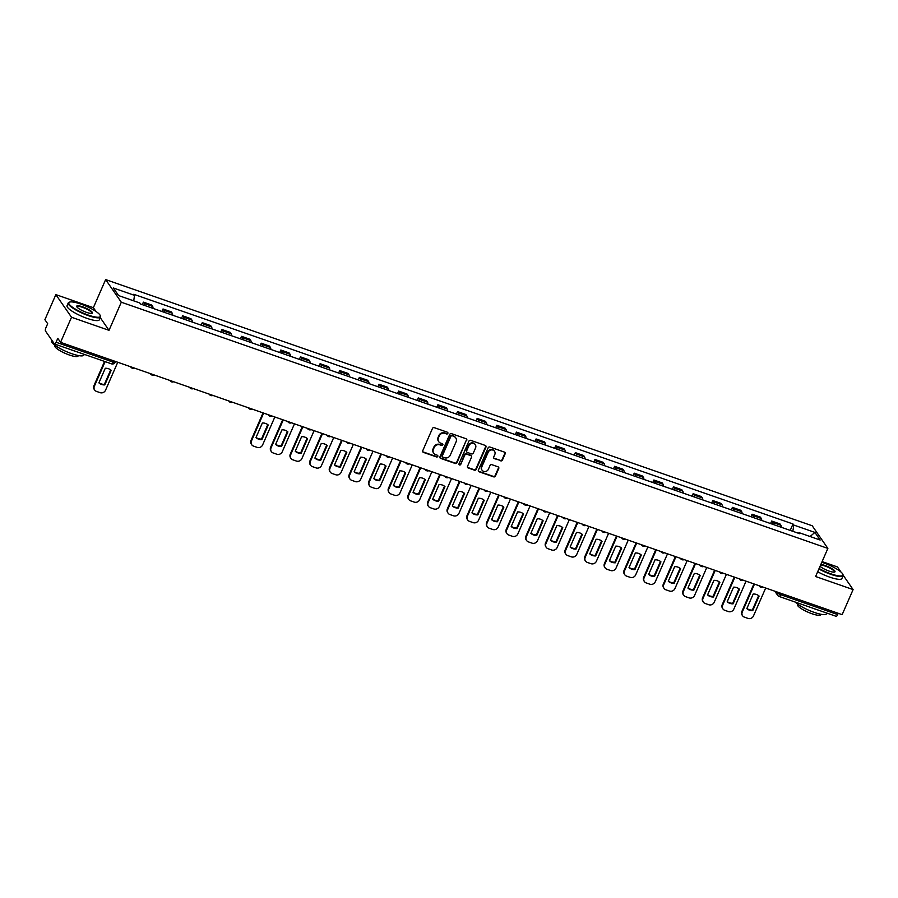 <?xml version="1.0" encoding="UTF-8"?>
<svg xmlns="http://www.w3.org/2000/svg" width="898" height="898" viewBox="0 0 898 898"><rect width="100%" height="100%" fill="white"/><g stroke="black" fill="none" stroke-linecap="round" stroke-linejoin="round"><path stroke-width="1.35" d="M447.855 433.386A0.965 0.887 145.3 0 0 447.372 432.219L434.239 427.65A1.381 1.268 145.3 0 0 432.466 428.458L422.734 450.717A1.381 1.268 145.3 0 0 423.429 452.39L436.563 456.959A0.965 0.887 145.3 0 0 437.73 455.544A0.965 0.887 145.3 0 0 437.315 455.23L435.62 454.635A4.423 4.075 145.3 0 1 433.397 449.303L434.205 447.44A4.423 4.075 145.3 0 1 439.885 444.869L441.58 445.453A0.965 0.887 145.3 0 0 442.759 444.039A0.965 0.887 145.3 0 0 442.344 443.724L440.649 443.129A4.423 4.075 145.3 0 1 438.415 437.797L439.234 435.945A4.423 4.075 145.3 0 1 444.914 433.364L446.609 433.959A0.965 0.887 145.3 0 0 447.855 433.386M438.583 441.457A4.423 4.075 145.3 0 1 438.112 437.348L438.92 435.485A4.423 4.075 145.3 0 1 444.6 432.915L446.295 433.498A0.965 0.887 145.3 0 0 447.586 432.342M422.711 451.694A1.381 1.268 145.3 0 0 423.126 451.93L436.248 456.51A0.965 0.887 145.3 0 0 437.539 455.342M433.554 452.962A4.423 4.075 145.3 0 1 433.083 448.843L433.891 446.991A4.423 4.075 145.3 0 1 439.571 444.409L441.277 445.004A0.965 0.887 145.3 0 0 442.568 443.837M500.669 460.842A1.381 1.268 145.3 0 0 502.442 460.034L505.17 453.782A1.381 1.268 145.3 0 0 504.474 452.121L489.893 447.036A1.381 1.268 145.3 0 0 488.119 447.844L478.398 470.114A1.381 1.268 145.3 0 0 479.094 471.776L493.664 476.86A1.381 1.268 145.3 0 0 495.438 476.052L498.738 468.509A1.381 1.268 145.3 0 0 498.042 466.837L491.801 464.659A1.381 1.268 145.3 0 0 490.027 465.467L488.4 469.216A3.704 3.401 145.3 0 1 482.046 470.159A3.704 3.401 145.3 0 1 481.788 466.904L488.186 452.255A3.704 3.401 145.3 0 1 494.54 451.301A3.704 3.401 145.3 0 1 494.798 454.556L493.732 457.003A1.381 1.268 145.3 0 0 494.428 458.665L500.354 460.382A1.381 1.268 145.3 0 0 502.128 459.585L504.856 453.333A1.381 1.268 145.3 0 0 504.889 452.356M95.985 311.471L93.358 307.688L55.856 294.623L71.514 317.263L109.017 330.329L121.297 302.222L827.866 548.409L815.597 576.516L853.1 589.582L842.144 614.659L60.559 342.34L57.786 338.333L56.08 342.239L113.092 362.096A2.817 0.617 23.6 0 0 115.045 362.321L115.427 361.456M71.514 317.263L60.559 342.34M466.747 440.402A1.381 1.268 145.3 0 0 466.051 438.729L451.481 433.655A1.381 1.268 145.3 0 0 449.696 434.464L439.975 456.723A1.381 1.268 145.3 0 0 440.671 458.395L455.241 463.469A1.381 1.268 145.3 0 0 457.026 462.661L466.432 439.953A1.381 1.268 145.3 0 0 466.466 438.976M470.687 440.346L485.268 445.43A1.381 1.268 145.3 0 1 485.964 447.092L476.232 469.362A1.381 1.268 145.3 0 1 474.458 470.159L468.217 467.993A1.381 1.268 145.3 0 1 467.521 466.32L471.472 457.295A1.381 1.268 145.3 0 0 470.776 455.623L466.634 454.186A1.381 1.268 145.3 0 0 464.861 454.994L460.753 464.389A0.965 0.887 145.3 0 1 459.091 464.636A0.965 0.887 145.3 0 1 459.024 463.783L468.913 441.154A1.381 1.268 145.3 0 1 470.687 440.346M55.856 294.623L44.9 319.699L47.673 323.707L45.966 327.613A2.817 0.909 -70.8 0 0 45.495 331.036L54.351 343.844A2.817 0.909 -70.8 0 0 54.52 343.99A2.817 0.909 -70.8 0 0 56.08 342.239M93.358 307.688L105.638 279.581L812.219 525.768L827.866 548.409M840.977 572.037L837.441 566.941L822.108 561.598M853.1 589.582L843.177 575.236M838.216 613.289L837.666 614.558A2.817 0.909 109.2 0 1 836.117 616.309A2.817 0.909 109.2 0 1 835.937 616.174M153.019 308.384A6.477 2.099 -70.8 0 0 152.649 306.409L144.342 303.513A6.477 2.099 109.2 0 1 144.713 305.488M144.342 303.513L143.377 302.132L142.288 304.647M152.649 306.409L151.683 305.028L143.377 302.132M161.921 311.483L163.021 308.979L163.975 310.36A6.477 2.099 109.2 0 1 164.345 312.336M172.652 315.22A6.477 2.099 -70.8 0 0 172.281 313.256L171.327 311.875L163.021 308.979M181.553 318.33L182.653 315.815L183.607 317.196A6.477 2.099 109.2 0 1 183.989 319.172M192.295 322.068A6.477 2.099 -70.8 0 0 191.914 320.092L190.96 318.711L182.653 315.815M201.186 325.166L202.286 322.663L203.24 324.043A6.477 2.099 109.2 0 1 203.622 326.008M211.928 328.904A6.477 2.099 -70.8 0 0 211.546 326.939L210.592 325.547L202.286 322.663M220.818 332.002L221.918 329.499L222.872 330.879A6.477 2.099 109.2 0 1 223.254 332.855M231.561 335.751A6.477 2.099 -70.8 0 0 231.179 333.775L230.225 332.395L221.918 329.499M240.462 338.849L241.551 336.346L242.505 337.727A6.477 2.099 109.2 0 1 242.887 339.691M251.193 342.587A6.477 2.099 -70.8 0 0 250.811 340.611L249.857 339.231L241.551 336.346M260.094 345.685L261.183 343.182L262.137 344.563A6.477 2.099 109.2 0 1 262.519 346.538M270.826 349.434A6.477 2.099 -70.8 0 0 270.444 347.459L269.49 346.078L261.183 343.182M279.727 352.532L280.816 350.018L281.781 351.399A6.477 2.099 109.2 0 1 282.152 353.374M290.458 356.27A6.477 2.099 -70.8 0 0 290.088 354.295L289.122 352.914L280.816 350.018M299.36 359.368L300.46 356.865L301.414 358.246A6.477 2.099 109.2 0 1 301.784 360.221M310.091 363.106A6.477 2.099 -70.8 0 0 309.72 361.142L308.766 359.761L300.46 356.865M318.992 366.216L320.092 363.701L321.046 365.082A6.477 2.099 109.2 0 1 321.428 367.058M329.734 369.954A6.477 2.099 -70.8 0 0 329.353 367.978L328.399 366.597L320.092 363.701M338.625 373.052L339.725 370.548L340.679 371.929A6.477 2.099 109.2 0 1 341.06 373.905M349.367 376.79A6.477 2.099 -70.8 0 0 348.985 374.825L348.031 373.445L339.725 370.548M358.257 379.899L359.357 377.385L360.311 378.765A6.477 2.099 109.2 0 1 360.693 380.741M368.999 383.637A6.477 2.099 -70.8 0 0 368.618 381.661L367.664 380.281L359.357 377.385M377.901 386.735L378.99 384.232L379.944 385.612A6.477 2.099 109.2 0 1 380.325 387.577M388.632 390.473A6.477 2.099 -70.8 0 0 388.25 388.497L387.296 387.117L378.99 384.232M397.533 393.571L398.622 391.068L399.576 392.448A6.477 2.099 109.2 0 1 399.958 394.424M408.264 397.32A6.477 2.099 -70.8 0 0 407.883 395.344L406.929 393.964L398.622 391.068M417.166 400.418L418.255 397.904L419.22 399.296A6.477 2.099 109.2 0 1 419.591 401.26M427.897 404.156A6.477 2.099 -70.8 0 0 427.527 402.181L426.572 400.8L418.255 397.904M436.798 407.254L437.898 404.751L438.853 406.132A6.477 2.099 109.2 0 1 439.223 408.107M447.53 411.003A6.477 2.099 -70.8 0 0 447.159 409.028L446.205 407.647L437.898 404.751M456.431 414.101L457.531 411.587L458.485 412.968A6.477 2.099 109.2 0 1 458.867 414.943M467.173 417.839A6.477 2.099 -70.8 0 0 466.792 415.864L465.838 414.483L457.531 411.587M476.063 420.938L477.164 418.434L478.118 419.815A6.477 2.099 109.2 0 1 478.499 421.791M486.806 424.675A6.477 2.099 -70.8 0 0 486.424 422.711L485.47 421.33L477.164 418.434M495.696 427.785L496.796 425.27L497.75 426.651A6.477 2.099 109.2 0 1 498.132 428.627M506.438 431.523A6.477 2.099 -70.8 0 0 506.057 429.547L505.103 428.166L496.796 425.27M515.34 434.621L516.429 432.118L517.383 433.498A6.477 2.099 109.2 0 1 517.764 435.463M526.071 438.359A6.477 2.099 -70.8 0 0 525.689 436.394L524.735 435.014L516.429 432.118M534.972 441.468L536.061 438.954L537.015 440.334A6.477 2.099 109.2 0 1 537.397 442.31M545.703 445.206A6.477 2.099 -70.8 0 0 545.322 443.23L544.368 441.85L536.061 438.954M554.605 448.304L555.694 445.801L556.659 447.182A6.477 2.099 109.2 0 1 557.029 449.146M565.336 452.042A6.477 2.099 -70.8 0 0 564.965 450.066L564.011 448.686L555.694 445.801M574.237 455.14L575.337 452.637L576.292 454.018A6.477 2.099 109.2 0 1 576.662 455.993M584.968 458.889A6.477 2.099 -70.8 0 0 584.598 456.914L583.644 455.533L575.337 452.637M593.87 461.987L594.97 459.473L595.924 460.854A6.477 2.099 109.2 0 1 596.306 462.829M604.612 465.725A6.477 2.099 -70.8 0 0 604.231 463.75L603.276 462.369L594.97 459.473M613.502 468.823L614.602 466.32L615.557 467.701A6.477 2.099 109.2 0 1 615.938 469.676M624.245 472.573A6.477 2.099 -70.8 0 0 623.863 470.597L622.909 469.216L614.602 466.32M633.135 475.671L634.235 473.156L635.189 474.537A6.477 2.099 109.2 0 1 635.571 476.512M643.877 479.409A6.477 2.099 -70.8 0 0 643.496 477.433L642.541 476.052L634.235 473.156M652.779 482.507L653.867 480.003L654.822 481.384A6.477 2.099 109.2 0 1 655.203 483.36M663.51 486.245A6.477 2.099 -70.8 0 0 663.128 484.28L662.174 482.899L653.867 480.003M672.411 489.354L673.5 486.839L674.454 488.22A6.477 2.099 109.2 0 1 674.836 490.196M683.142 493.092A6.477 2.099 -70.8 0 0 682.761 491.116L681.807 489.736L673.5 486.839M692.044 496.19L693.144 493.687L694.098 495.067A6.477 2.099 109.2 0 1 694.468 497.032M702.775 499.928A6.477 2.099 -70.8 0 0 702.404 497.963L701.45 496.572L693.144 493.687M711.676 503.026L712.776 500.523L713.73 501.903A6.477 2.099 109.2 0 1 714.101 503.879M722.407 506.775A6.477 2.099 -70.8 0 0 722.037 504.799L721.083 503.419L712.776 500.523M731.309 509.873L732.409 507.37L733.363 508.751A6.477 2.099 109.2 0 1 733.745 510.715M742.051 513.611A6.477 2.099 -70.8 0 0 741.669 511.636L740.715 510.255L732.409 507.37M750.941 516.709L752.041 514.206L752.995 515.587A6.477 2.099 109.2 0 1 753.377 517.562M761.684 520.458A6.477 2.099 -70.8 0 0 761.302 518.483L760.348 517.102L752.041 514.206M770.574 523.556L771.674 521.042L772.628 522.423A6.477 2.099 109.2 0 1 773.01 524.398M781.316 527.294A6.477 2.099 -70.8 0 0 780.934 525.319L779.98 523.938L771.674 521.042M792.878 531.324L793.753 525.049L814.901 532.413L820.155 540.024L799.007 532.649L799.748 533.715L140.492 304.018L139.762 302.952L118.615 295.588L113.35 287.977L134.498 295.352L133.735 300.852M793.753 525.049L793.013 523.983L133.757 294.286L134.498 295.352M121.297 302.222L105.638 279.581M109.017 330.329L100.262 317.656M790.218 530.392L793.013 523.983M799.007 532.649L798.378 533.244M810.086 536.51L814.901 532.413M439.941 457.699A1.381 1.268 145.3 0 0 440.357 457.935L454.938 463.02A1.381 1.268 145.3 0 0 456.712 462.212L466.432 439.953M452.076 435.856A0.965 0.887 145.3 0 0 450.83 436.428L442.299 455.971A0.965 0.887 145.3 0 0 442.781 457.127L444.577 457.756A4.423 4.075 145.3 0 0 450.257 455.174L456.094 441.816A4.423 4.075 145.3 0 0 453.872 436.484L451.761 435.407A0.965 0.887 145.3 0 0 450.527 435.968L450.83 436.428M442.243 456.566A0.965 0.887 145.3 0 1 441.984 455.511L450.527 435.968M455.612 437.708A4.423 4.075 145.3 0 0 453.557 436.035L453.872 436.484M451.761 435.407L453.557 436.035M467.488 467.297A1.381 1.268 145.3 0 0 467.903 467.532L474.144 469.71A1.381 1.268 145.3 0 0 475.918 468.902L485.65 446.643A1.381 1.268 145.3 0 0 485.672 445.666M471.181 455.87A1.381 1.268 145.3 0 0 470.462 455.174L466.32 453.726A1.381 1.268 145.3 0 0 464.547 454.534L460.753 464.389M458.968 464.389A0.965 0.887 145.3 0 0 460.438 463.94M475.558 447.922A3.704 3.401 145.3 0 0 471.978 443.309A3.704 3.401 145.3 0 0 468.947 445.621L466.691 450.785A1.381 1.268 145.3 0 0 467.387 452.457L471.529 453.894A1.381 1.268 145.3 0 0 473.302 453.086L475.558 447.922M475.132 444.454A3.704 3.401 145.3 0 0 468.633 445.172L468.947 445.621M466.668 451.761A1.381 1.268 145.3 0 1 466.376 450.336L468.633 445.172M493.698 457.969A1.381 1.268 145.3 0 0 494.113 458.216L500.354 460.382M494.371 451.077A3.704 3.401 145.3 0 0 487.872 451.795L488.186 452.255M481.9 469.935A3.704 3.401 145.3 0 1 481.474 466.455L487.872 451.795M478.365 471.08A1.381 1.268 145.3 0 0 478.78 471.327L493.35 476.4A1.381 1.268 145.3 0 0 495.135 475.592L498.424 468.049A1.381 1.268 145.3 0 0 498.457 467.083M105.279 368.259L98.892 382.862A8.8 8.104 145.3 0 0 104.808 384.916L111.184 370.324A8.8 8.104 145.3 0 0 105.279 368.259M105.133 361.625L94.346 386.297A4.232 3.895 145.3 0 0 96.479 391.393L100.127 392.662A4.232 3.895 145.3 0 0 105.549 390.203L117.75 362.264M110.701 369.92L104.404 384.333L104.808 384.916M98.971 382.683A8.8 8.104 145.3 0 0 104.404 384.333M94.649 390.013L94.245 389.429A4.232 3.895 -34.7 0 1 93.942 385.702L94.346 386.297M104.55 361.423L93.942 385.702M88.386 315.108A17.185 3.749 23.6 0 0 100.25 315.524A17.185 3.749 23.6 0 0 80.753 304.063A17.185 3.749 23.6 0 0 69.55 302.11A17.185 3.749 23.6 0 0 72.963 307.565A17.185 3.749 23.6 0 0 88.386 315.108M100.25 315.524L100.475 316.051A17.612 3.839 -156.4 0 1 100.542 317.016A17.612 3.839 -156.4 0 1 88.318 315.625A17.612 3.839 -156.4 0 1 68.259 302.918A17.612 3.839 -156.4 0 1 69.011 302.3L69.55 302.11M86.477 312.347A8.598 1.875 -156.4 0 1 76.723 306.611A8.598 1.875 -156.4 0 1 82.661 306.824A8.598 1.875 -156.4 0 1 90.372 310.596A8.598 1.875 -156.4 0 1 92.079 313.323A8.598 1.875 -156.4 0 1 86.477 312.347M91.764 313.402A8.172 1.785 23.6 0 0 91.888 313.234A8.172 1.785 23.6 0 0 82.582 307.341A8.172 1.785 23.6 0 0 76.914 306.689A8.172 1.785 23.6 0 0 76.88 306.903M84.232 354.34L83.918 355.069A17.612 3.839 -156.4 0 1 71.694 353.677A17.612 3.839 -156.4 0 1 51.635 340.971L51.916 340.331M75.993 351.466A17.612 3.839 -156.4 0 1 73.064 350.523A17.612 3.839 -156.4 0 1 69.999 349.378M78.328 355.541L78.126 355.99A12.684 2.761 -156.4 0 1 69.326 354.991A12.684 2.761 -156.4 0 1 54.89 345.842L55.092 345.382M100.542 317.016L99.33 319.789A17.612 3.839 -156.4 0 1 87.106 318.397A17.612 3.839 -156.4 0 1 67.047 305.679L68.259 302.918M819.099 568.501A17.185 3.749 23.6 0 0 830.964 573.833A17.185 3.749 23.6 0 0 842.829 574.26A17.185 3.749 23.6 0 0 823.32 562.788A17.185 3.749 23.6 0 0 821.816 562.283M842.829 574.26L843.054 574.776A17.612 3.839 -156.4 0 1 843.11 575.741A17.612 3.839 -156.4 0 1 830.886 574.35A17.612 3.839 -156.4 0 1 818.886 568.973M820.851 564.483A8.598 1.875 -156.4 0 1 825.228 565.549A8.598 1.875 -156.4 0 1 832.94 569.321A8.598 1.875 -156.4 0 1 834.646 572.048A8.598 1.875 -156.4 0 1 829.056 571.072A8.598 1.875 -156.4 0 1 820.054 566.301M834.332 572.127A8.172 1.785 23.6 0 0 834.466 571.959A8.172 1.785 23.6 0 0 825.161 566.066A8.172 1.785 23.6 0 0 820.604 565.033M826.811 613.065L826.486 613.794A17.612 3.839 -156.4 0 1 814.262 612.402A17.612 3.839 -156.4 0 1 795.302 602.087M818.561 610.191A17.612 3.839 -156.4 0 1 815.642 609.259A17.612 3.839 -156.4 0 1 812.578 608.114M820.907 614.266L820.705 614.726A12.684 2.761 -156.4 0 1 811.904 613.716A12.684 2.761 -156.4 0 1 797.469 604.567L797.66 604.107M843.11 575.741L841.909 578.514A17.612 3.839 -156.4 0 1 829.673 577.122A17.612 3.839 -156.4 0 1 817.674 571.745M262.351 422.992L255.975 437.584A8.8 8.104 145.3 0 0 261.89 439.65L268.266 425.046A8.8 8.104 145.3 0 0 262.351 422.992M263.63 413.091L251.429 441.019A4.232 3.895 145.3 0 0 253.55 446.115L257.198 447.395A4.232 3.895 145.3 0 0 262.62 444.925L274.833 416.998M267.772 424.642L261.475 439.055L261.89 439.65M256.053 437.405A8.8 8.104 145.3 0 0 261.475 439.055M251.721 444.746L251.317 444.151A4.232 3.895 -34.7 0 1 251.013 440.435L251.429 441.019M263.047 412.889L251.013 440.435M281.983 429.828L275.607 444.431A8.8 8.104 145.3 0 0 281.523 446.486L287.899 431.893A8.8 8.104 145.3 0 0 281.983 429.828M283.263 419.927L271.061 447.866A4.232 3.895 145.3 0 0 273.183 452.962L276.831 454.231A4.232 3.895 145.3 0 0 282.264 451.761L294.465 423.834M287.416 431.478L281.108 445.902L281.523 446.486M275.686 444.252A8.8 8.104 145.3 0 0 281.108 445.902M271.353 451.582L270.949 450.998A4.232 3.895 -34.7 0 1 270.646 447.271L271.061 447.866M282.679 419.725L270.646 447.271M301.616 436.675L295.24 451.267A8.8 8.104 145.3 0 0 301.156 453.333L307.531 438.729A8.8 8.104 145.3 0 0 301.616 436.675M302.895 426.774L290.694 454.702A4.232 3.895 145.3 0 0 292.815 459.798L296.463 461.067A4.232 3.895 145.3 0 0 301.896 458.609L314.098 430.67M307.049 438.325L300.751 452.738L301.156 453.333M295.319 451.088A8.8 8.104 145.3 0 0 300.751 452.738M290.986 458.429L290.582 457.834A4.232 3.895 -34.7 0 1 290.29 454.119L290.694 454.702M302.323 426.572L290.29 454.119M321.248 443.511L314.872 458.103A8.8 8.104 145.3 0 0 320.788 460.169L327.164 445.576A8.8 8.104 145.3 0 0 321.248 443.511M322.528 433.611L310.326 461.55A4.232 3.895 145.3 0 0 312.448 466.646L316.096 467.914A4.232 3.895 145.3 0 0 321.529 465.445L333.73 437.517M326.681 445.161L320.384 459.585L320.788 460.169M314.951 457.924A8.8 8.104 145.3 0 0 320.384 459.585M310.629 465.265L310.214 464.681A4.232 3.895 -34.7 0 1 309.922 460.955L310.326 461.55M321.955 433.408L309.922 460.955M340.881 450.358L334.505 464.951A8.8 8.104 145.3 0 0 340.421 467.005L346.796 452.412A8.8 8.104 145.3 0 0 340.881 450.358M342.16 440.458L329.959 468.386A4.232 3.895 145.3 0 0 332.08 473.482L335.729 474.75A4.232 3.895 145.3 0 0 341.161 472.292L353.363 444.353M346.314 452.008L340.016 466.421L340.421 467.005M334.584 464.771A8.8 8.104 145.3 0 0 340.016 466.421M330.262 472.101L329.847 471.517A4.232 3.895 -34.7 0 1 329.555 467.802L329.959 468.386M341.588 440.256L329.555 467.802M360.513 457.194L354.138 471.787A8.8 8.104 145.3 0 0 360.053 473.852L366.429 459.26A8.8 8.104 145.3 0 0 360.513 457.194M361.793 447.294L349.591 475.233A4.232 3.895 145.3 0 0 351.713 480.318L355.372 481.597A4.232 3.895 145.3 0 0 360.794 479.128L372.996 451.2M365.946 458.844L359.649 473.257L360.053 473.852M354.216 471.607A8.8 8.104 145.3 0 0 359.649 473.257M349.894 478.948L349.49 478.353A4.232 3.895 -34.7 0 1 349.187 474.638L349.591 475.233M361.221 447.092L349.187 474.638M380.157 464.03L373.77 478.634A8.8 8.104 145.3 0 0 379.686 480.688L386.073 466.096A8.8 8.104 145.3 0 0 380.157 464.03M381.437 454.13L369.224 482.069A4.232 3.895 145.3 0 0 371.357 487.165L375.005 488.433A4.232 3.895 145.3 0 0 380.426 485.975L392.628 458.036M385.579 465.692L379.282 480.104L379.686 480.688M373.849 478.454A8.8 8.104 145.3 0 0 379.282 480.104M369.527 485.784L369.123 485.201A4.232 3.895 -34.7 0 1 368.82 481.485L369.224 482.069M380.853 453.939L368.82 481.485M399.79 470.878L393.414 485.47A8.8 8.104 145.3 0 0 399.329 487.535L405.705 472.943A8.8 8.104 145.3 0 0 399.79 470.878M401.069 460.977L388.868 488.905A4.232 3.895 145.3 0 0 390.989 494.001L394.637 495.281A4.232 3.895 145.3 0 0 400.059 492.811L412.272 464.883M405.211 472.528L398.914 486.941L399.329 487.535M393.492 485.29A8.8 8.104 145.3 0 0 398.914 486.941M389.16 492.632L388.755 492.037A4.232 3.895 -34.7 0 1 388.452 488.321L388.868 488.905M400.486 460.775L388.452 488.321M419.422 477.714L413.046 492.317A8.8 8.104 145.3 0 0 418.962 494.371L425.338 479.779A8.8 8.104 145.3 0 0 419.422 477.714M420.702 467.813L408.5 495.752A4.232 3.895 145.3 0 0 410.622 500.848L414.27 502.117A4.232 3.895 145.3 0 0 419.703 499.658L431.904 471.719M424.855 479.375L418.547 493.788L418.962 494.371M413.125 492.138A8.8 8.104 145.3 0 0 418.547 493.788M408.792 499.468L408.388 498.884A4.232 3.895 -34.7 0 1 408.085 495.157L408.5 495.752M420.118 467.611L408.085 495.157M439.055 484.561L432.679 499.153A8.8 8.104 145.3 0 0 438.594 501.219L444.97 486.615A8.8 8.104 145.3 0 0 439.055 484.561M440.334 474.66L428.133 502.588A4.232 3.895 145.3 0 0 430.254 507.684L433.902 508.964A4.232 3.895 145.3 0 0 439.335 506.494L451.537 478.555M444.488 486.211L438.19 500.624L438.594 501.219M432.757 498.974A8.8 8.104 145.3 0 0 438.19 500.624M428.425 506.315L428.02 505.72A4.232 3.895 -34.7 0 1 427.729 502.004L428.133 502.588M439.762 474.458L427.729 502.004M458.687 491.397L452.311 506.001A8.8 8.104 145.3 0 0 458.227 508.055L464.603 493.462A8.8 8.104 145.3 0 0 458.687 491.397M459.967 481.496L447.765 509.435A4.232 3.895 145.3 0 0 449.887 514.532L453.535 515.8A4.232 3.895 145.3 0 0 458.968 513.33L471.169 485.403M464.12 493.047L457.823 507.471L458.227 508.055M452.39 505.821A8.8 8.104 145.3 0 0 457.823 507.471M448.068 513.151L447.653 512.567A4.232 3.895 -34.7 0 1 447.361 508.84L447.765 509.435M459.394 481.294L447.361 508.84M478.32 498.244L471.944 512.837A8.8 8.104 145.3 0 0 477.859 514.902L484.235 500.298A8.8 8.104 145.3 0 0 478.32 498.244M479.599 488.344L467.398 516.271A4.232 3.895 145.3 0 0 469.519 521.368L473.167 522.636A4.232 3.895 145.3 0 0 478.6 520.178L490.802 492.239M483.753 499.894L477.455 514.307L477.859 514.902M472.022 512.657A8.8 8.104 145.3 0 0 477.455 514.307M467.701 519.998L467.286 519.403A4.232 3.895 -34.7 0 1 466.994 515.688L467.398 516.271M479.027 488.142L466.994 515.688M497.952 505.08L491.576 519.673A8.8 8.104 145.3 0 0 497.492 521.738L503.868 507.146A8.8 8.104 145.3 0 0 497.952 505.08M499.232 495.18L487.03 523.119A4.232 3.895 145.3 0 0 489.152 528.215L492.811 529.483A4.232 3.895 145.3 0 0 498.233 527.014L510.434 499.086M503.385 506.73L497.088 521.154L497.492 521.738M491.655 519.493A8.8 8.104 145.3 0 0 497.088 521.154M487.333 526.834L486.929 526.25A4.232 3.895 -34.7 0 1 486.626 522.524L487.03 523.119M498.659 494.978L486.626 522.524M517.596 511.927L511.209 526.52A8.8 8.104 145.3 0 0 517.125 528.574L523.512 513.982A8.8 8.104 145.3 0 0 517.596 511.927M518.876 502.027L506.663 529.955A4.232 3.895 145.3 0 0 508.796 535.051L512.444 536.319A4.232 3.895 145.3 0 0 517.865 533.861L530.067 505.922M523.018 513.577L516.72 527.99L517.125 528.574M511.288 526.34A8.8 8.104 145.3 0 0 516.72 527.99M506.966 533.67L506.562 533.086A4.232 3.895 -34.7 0 1 506.259 529.371L506.663 529.955M518.292 501.825L506.259 529.371M537.229 518.763L530.853 533.356A8.8 8.104 145.3 0 0 536.768 535.421L543.144 520.829A8.8 8.104 145.3 0 0 537.229 518.763M538.508 508.863L526.307 536.791A4.232 3.895 145.3 0 0 528.428 541.887L532.076 543.167A4.232 3.895 145.3 0 0 537.498 540.697L549.711 512.769M542.65 520.413L536.353 534.826L536.768 535.421M530.931 533.176A8.8 8.104 145.3 0 0 536.353 534.826M526.598 540.517L526.194 539.923A4.232 3.895 -34.7 0 1 525.891 536.207L526.307 536.791M537.924 508.661L525.891 536.207M556.861 525.599L550.485 540.203A8.8 8.104 145.3 0 0 556.401 542.257L562.777 527.665A8.8 8.104 145.3 0 0 556.861 525.599M558.141 515.699L545.939 543.638A4.232 3.895 145.3 0 0 548.061 548.734L551.709 550.003A4.232 3.895 145.3 0 0 557.142 547.544L569.343 519.605M562.294 527.261L555.985 541.674L556.401 542.257M550.564 540.024A8.8 8.104 145.3 0 0 555.985 541.674M546.231 547.353L545.827 546.77A4.232 3.895 -34.7 0 1 545.524 543.043L545.939 543.638M557.568 515.508L545.524 543.043M576.494 532.447L570.118 547.039A8.8 8.104 145.3 0 0 576.033 549.105L582.409 534.512A8.8 8.104 145.3 0 0 576.494 532.447M577.773 522.546L565.572 550.474A4.232 3.895 145.3 0 0 567.693 555.57L571.341 556.85A4.232 3.895 145.3 0 0 576.774 554.38L588.976 526.452M581.926 534.097L575.629 548.51L576.033 549.105M570.196 546.86A8.8 8.104 145.3 0 0 575.629 548.51M565.863 554.201L565.459 553.606A4.232 3.895 -34.7 0 1 565.168 549.89L565.572 550.474M577.201 522.344L565.168 549.89M596.126 539.283L589.75 553.886A8.8 8.104 145.3 0 0 595.666 555.941L602.042 541.348A8.8 8.104 145.3 0 0 596.126 539.283M597.406 529.382L585.204 557.321A4.232 3.895 145.3 0 0 587.326 562.417L590.974 563.686A4.232 3.895 145.3 0 0 596.407 561.216L608.608 533.289M601.559 540.933L595.262 555.357L595.666 555.941M589.829 553.707A8.8 8.104 145.3 0 0 595.262 555.357M585.507 561.037L585.092 560.453A4.232 3.895 -34.7 0 1 584.8 556.726L585.204 557.321M596.833 529.18L584.8 556.726M615.759 546.13L609.383 560.722A8.8 8.104 145.3 0 0 615.298 562.788L621.674 548.184A8.8 8.104 145.3 0 0 615.759 546.13M617.038 536.229L604.837 564.157A4.232 3.895 145.3 0 0 606.958 569.253L610.618 570.522A4.232 3.895 145.3 0 0 616.039 568.064L628.241 540.125M621.192 547.78L614.894 562.193L615.298 562.788M609.461 560.543A8.8 8.104 145.3 0 0 614.894 562.193M605.14 567.884L604.724 567.289A4.232 3.895 -34.7 0 1 604.433 563.574L604.837 564.157M616.466 536.027L604.433 563.574M635.391 552.966L629.015 567.558A8.8 8.104 145.3 0 0 634.931 569.624L641.307 555.031A8.8 8.104 145.3 0 0 635.391 552.966M636.671 543.066L624.469 571.005A4.232 3.895 145.3 0 0 626.591 576.101L630.25 577.369A4.232 3.895 145.3 0 0 635.672 574.9L647.873 546.972M640.824 554.616L634.527 569.04L634.931 569.624M629.094 567.379A8.8 8.104 145.3 0 0 634.527 569.04M624.772 574.72L624.368 574.136A4.232 3.895 -34.7 0 1 624.065 570.41L624.469 571.005M636.098 542.863L624.065 570.41M655.035 559.813L648.648 574.406A8.8 8.104 145.3 0 0 654.563 576.471L660.95 561.867A8.8 8.104 145.3 0 0 655.035 559.813M656.315 549.913L644.102 577.841A4.232 3.895 145.3 0 0 646.234 582.937L649.883 584.205A4.232 3.895 145.3 0 0 655.304 581.747L667.506 553.808M660.457 561.463L654.159 575.876L654.563 576.471M648.726 574.226A8.8 8.104 145.3 0 0 654.159 575.876M644.405 581.556L644.001 580.972A4.232 3.895 -34.7 0 1 643.698 577.257L644.102 577.841M655.731 549.711L643.698 577.257M674.667 566.649L668.292 581.242A8.8 8.104 145.3 0 0 674.207 583.307L680.583 568.715A8.8 8.104 145.3 0 0 674.667 566.649M675.947 556.749L663.745 584.688A4.232 3.895 145.3 0 0 665.867 589.784L669.515 591.052A4.232 3.895 145.3 0 0 674.937 588.583L687.15 560.655M680.089 568.299L673.792 582.723L674.207 583.307M668.37 581.062A8.8 8.104 145.3 0 0 673.792 582.723M664.037 588.403L663.633 587.808A4.232 3.895 -34.7 0 1 663.33 584.093L663.745 584.688M675.363 556.547L663.33 584.093M694.3 573.496L687.924 588.089A8.8 8.104 145.3 0 0 693.84 590.143L700.216 575.551A8.8 8.104 145.3 0 0 694.3 573.496M695.58 563.596L683.378 591.524A4.232 3.895 145.3 0 0 685.5 596.62L689.148 597.888A4.232 3.895 145.3 0 0 694.581 595.43L706.782 567.491M699.733 575.147L693.424 589.559L693.84 590.143M688.003 587.909A8.8 8.104 145.3 0 0 693.424 589.559M683.67 595.239L683.266 594.656A4.232 3.895 -34.7 0 1 682.963 590.94L683.378 591.524M695.007 563.394L682.963 590.94M713.932 580.332L707.557 594.925A8.8 8.104 145.3 0 0 713.472 596.99L719.848 582.398A8.8 8.104 145.3 0 0 713.932 580.332M715.212 570.432L703.011 598.36A4.232 3.895 145.3 0 0 705.132 603.456L708.78 604.736A4.232 3.895 145.3 0 0 714.213 602.266L726.415 574.338M719.365 581.983L713.068 596.395L713.472 596.99M707.635 594.745A8.8 8.104 145.3 0 0 713.068 596.395M703.302 602.087L702.898 601.492A4.232 3.895 -34.7 0 1 702.606 597.776L703.011 598.36M714.64 570.23L702.606 597.776M733.565 587.169L727.189 601.772A8.8 8.104 145.3 0 0 733.105 603.826L739.481 589.234A8.8 8.104 145.3 0 0 733.565 587.169M734.845 577.268L722.643 605.207A4.232 3.895 145.3 0 0 724.765 610.303L728.413 611.572A4.232 3.895 145.3 0 0 733.846 609.113L746.047 581.174M738.998 588.83L732.701 603.243L733.105 603.826M727.268 601.593A8.8 8.104 145.3 0 0 732.701 603.243M722.946 608.923L722.531 608.339A4.232 3.895 -34.7 0 1 722.239 604.612L722.643 605.207M734.272 577.066L722.239 604.612M753.197 594.016L746.822 608.608A8.8 8.104 145.3 0 0 752.737 610.674L759.113 596.07A8.8 8.104 145.3 0 0 753.197 594.016M754.477 584.115L742.276 612.043A4.232 3.895 145.3 0 0 744.397 617.139L748.056 618.419A4.232 3.895 145.3 0 0 753.478 615.949L765.68 588.022M758.63 595.666L752.333 610.079L752.737 610.674M746.9 608.429A8.8 8.104 145.3 0 0 752.333 610.079M742.579 615.77L742.163 615.175A4.232 3.895 -34.7 0 1 741.871 611.459L742.276 612.043M753.905 583.913L741.871 611.459M776.804 591.894L777.511 592.905A2.817 0.617 23.6 0 0 780.654 594.689L837.666 614.558M777.803 592.242L777.511 592.905A2.817 2.593 -34.7 0 0 777.713 595.385A2.817 2.817 0 0 0 779.105 596.452A2.817 0.909 -70.8 0 0 780.654 594.689L781.204 593.421M761.302 518.483L752.995 515.587M741.669 511.636L733.363 508.751M722.037 504.799L713.73 501.903M702.404 497.963L694.098 495.067M682.761 491.116L674.454 488.22M663.128 484.28L654.822 481.384M643.496 477.433L635.189 474.537M623.863 470.597L615.557 467.701M604.231 463.75L595.924 460.854M584.598 456.914L576.292 454.018M564.965 450.066L556.659 447.182M545.322 443.23L537.015 440.334M525.689 436.394L517.383 433.498M506.057 429.547L497.75 426.651M486.424 422.711L478.118 419.815M466.792 415.864L458.485 412.968M447.159 409.028L438.853 406.132M427.527 402.181L419.22 399.296M407.883 395.344L399.576 392.448M388.25 388.497L379.944 385.612M368.618 381.661L360.311 378.765M348.985 374.825L340.679 371.929M329.353 367.978L321.046 365.082M309.72 361.142L301.414 358.246M290.088 354.295L281.781 351.399M270.444 347.459L262.137 344.563M250.811 340.611L242.505 337.727M231.179 333.775L222.872 330.879M211.546 326.939L203.24 324.043M191.914 320.092L183.607 317.196M172.281 313.256L163.975 310.36M780.934 525.319L772.628 522.423M132.096 368.034A2.817 2.593 -34.7 0 1 130.681 366.766M151.728 374.87A2.817 2.593 -34.7 0 1 150.314 373.613M171.372 381.717A2.817 2.593 -34.7 0 1 169.947 380.449M191.005 388.553A2.817 2.593 -34.7 0 1 189.59 387.296M210.637 395.401A2.817 2.593 -34.7 0 1 209.223 394.132M230.27 402.237A2.817 2.593 -34.7 0 1 228.855 400.979M249.902 409.084A2.817 2.593 -34.7 0 1 248.488 407.815M269.535 415.92A2.817 2.593 -34.7 0 1 268.12 414.651M289.178 422.767A2.817 2.593 -34.7 0 1 287.753 421.499M308.811 429.603A2.817 2.593 -34.7 0 1 307.385 428.335M328.444 436.439A2.817 2.593 -34.7 0 1 327.029 435.182M348.076 443.286A2.817 2.593 -34.7 0 1 346.662 442.018M367.709 450.123A2.817 2.593 -34.7 0 1 366.294 448.865M387.341 456.97A2.817 2.593 -34.7 0 1 385.927 455.701M406.974 463.806A2.817 2.593 -34.7 0 1 405.559 462.537M426.617 470.653A2.817 2.593 -34.7 0 1 425.192 469.385M446.25 477.489A2.817 2.593 -34.7 0 1 444.836 476.221M465.882 484.325A2.817 2.593 -34.7 0 1 464.468 483.068M485.515 491.172A2.817 2.593 -34.7 0 1 484.101 489.904M505.147 498.008A2.817 2.593 -34.7 0 1 503.733 496.751M524.78 504.856A2.817 2.593 -34.7 0 1 523.366 503.587M544.413 511.692A2.817 2.593 -34.7 0 1 542.998 510.434M564.056 518.539A2.817 2.593 -34.7 0 1 562.631 517.27M583.689 525.375A2.817 2.593 -34.7 0 1 582.274 524.106M603.321 532.222A2.817 2.593 -34.7 0 1 601.907 530.954M622.954 539.058A2.817 2.593 -34.7 0 1 621.539 537.79M642.586 545.894A2.817 2.593 -34.7 0 1 641.172 544.637M662.219 552.741A2.817 2.593 -34.7 0 1 660.805 551.473M681.851 559.577A2.817 2.593 -34.7 0 1 680.437 558.32M701.495 566.425A2.817 2.593 -34.7 0 1 700.07 565.156M721.128 573.261A2.817 2.593 -34.7 0 1 719.713 571.992M740.76 580.108A2.817 2.593 -34.7 0 1 739.346 578.84M760.393 586.944A2.817 2.593 -34.7 0 1 758.978 585.676M113.642 360.828L113.092 362.096A2.817 0.909 -70.8 0 1 111.543 363.858A2.817 2.817 0 0 0 115.045 362.321M774.806 591.198L777.713 595.385A2.817 2.593 -34.7 0 0 778.925 596.306A2.817 0.909 -70.8 0 0 779.105 596.452L836.117 616.309M111.363 363.712A2.817 0.909 -70.8 0 0 111.543 363.858L54.52 343.99M130.625 366.754L130.883 367.114A2.817 2.817 0 0 0 134.397 368.068M150.269 373.59L150.516 373.961A2.817 2.817 0 0 0 154.029 374.904M169.902 380.438L170.149 380.797A2.817 2.817 0 0 0 173.673 381.751M189.534 387.274L189.781 387.644A2.817 2.817 0 0 0 193.306 388.587M209.167 394.11L209.425 394.48A2.817 2.817 0 0 0 212.938 395.423M228.799 400.957L229.057 401.316A2.817 2.817 0 0 0 232.571 402.27M248.432 407.793L248.69 408.163A2.817 2.817 0 0 0 252.203 409.106M268.064 414.64L268.322 414.999A2.817 2.817 0 0 0 271.836 415.954M287.708 421.476L287.955 421.847A2.817 2.817 0 0 0 291.468 422.79M307.341 428.324L307.587 428.683A2.817 2.817 0 0 0 311.112 429.637M326.973 435.16L327.22 435.53A2.817 2.817 0 0 0 330.745 436.473M346.606 441.996L346.864 442.366A2.817 2.817 0 0 0 350.377 443.309M366.238 448.843L366.496 449.213A2.817 2.817 0 0 0 370.01 450.156M385.871 455.679L386.129 456.049A2.817 2.817 0 0 0 389.642 456.992M405.503 462.526L405.761 462.885A2.817 2.817 0 0 0 409.275 463.839M425.147 469.362L425.394 469.733A2.817 2.817 0 0 0 428.907 470.675M444.779 476.209L445.026 476.569A2.817 2.817 0 0 0 448.551 477.523M464.412 483.045L464.659 483.416A2.817 2.817 0 0 0 468.184 484.359M484.044 489.893L484.303 490.252A2.817 2.817 0 0 0 487.816 491.206M503.677 496.729L503.935 497.099A2.817 2.817 0 0 0 507.449 498.042M523.309 503.565L523.568 503.935A2.817 2.817 0 0 0 527.081 504.878M542.942 510.412L543.2 510.771A2.817 2.817 0 0 0 546.714 511.725M562.586 517.248L562.833 517.618A2.817 2.817 0 0 0 566.346 518.561M582.218 524.095L582.465 524.454A2.817 2.817 0 0 0 585.99 525.409M601.851 530.931L602.098 531.302A2.817 2.817 0 0 0 605.622 532.245M621.483 537.779L621.742 538.138A2.817 2.817 0 0 0 625.255 539.092M641.116 544.615L641.374 544.985A2.817 2.817 0 0 0 644.887 545.928M660.748 551.462L661.007 551.821A2.817 2.817 0 0 0 664.52 552.775M680.381 558.298L680.639 558.668A2.817 2.817 0 0 0 684.153 559.611M700.025 565.134L700.272 565.504A2.817 2.817 0 0 0 703.785 566.447M719.657 571.981L719.904 572.34A2.817 2.817 0 0 0 723.429 573.294M739.29 578.817L739.537 579.188A2.817 2.817 0 0 0 743.061 580.13M758.922 585.664L759.18 586.024A2.817 2.817 0 0 0 762.694 586.978"/></g></svg>
